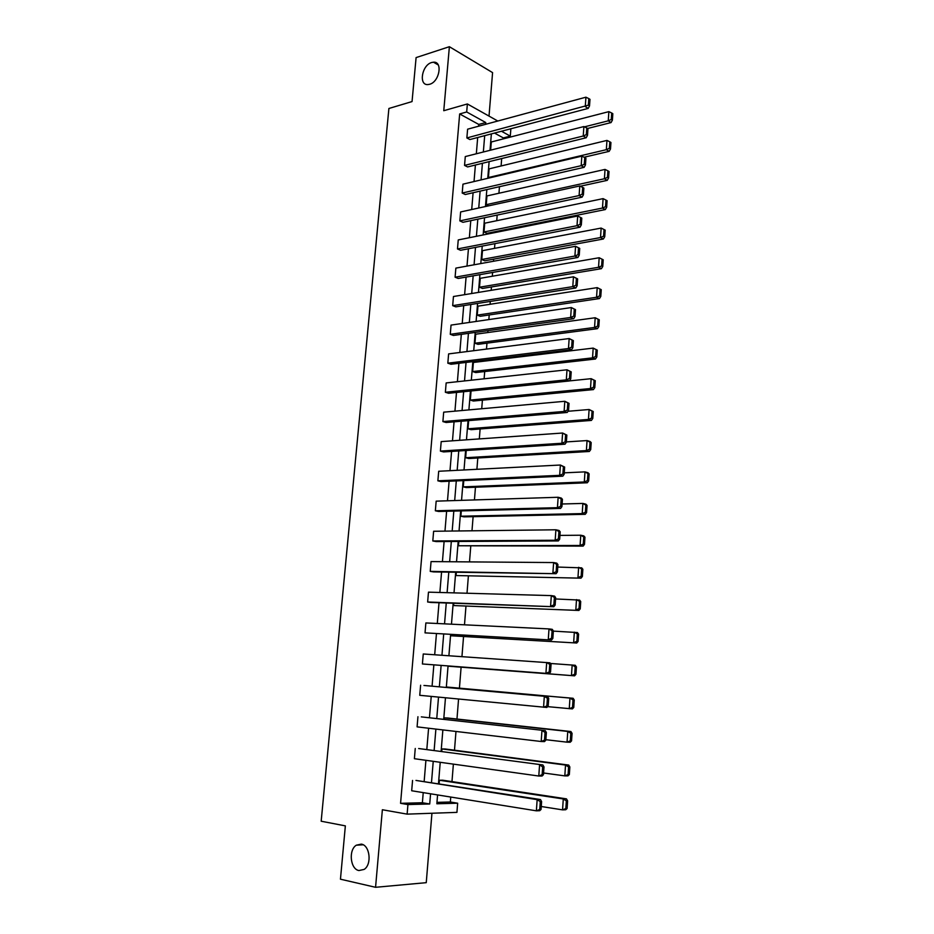 <?xml version="1.0" encoding="UTF-8"?>
<svg xmlns="http://www.w3.org/2000/svg" width="934" height="934" viewBox="0 0 934 934"><rect width="100%" height="100%" fill="white"/><g stroke="black" fill="none" stroke-linecap="round" stroke-linejoin="round"><path stroke-width="1.4" d="M361.306 844.114C369.899 845.2 372.117 864.51 364.132 869.414L358.925 870.546C350.262 869.204 348.335 849.905 356.321 845.188L361.306 844.114M431.636 62.52L433.481 62.193C443.02 61.235 439.482 81.83 429.675 84.258L428.029 84.562C418.432 85.636 421.794 65.135 431.636 62.52M489.019 116.096L492.58 72.618L449.382 46.7L443.767 110.714L467.374 103.954L497.799 121.023M436.96 802.364L450.351 802.002L457.66 803.205L456.936 812.37L407.131 814.133L382.368 809.743L375.561 887.3L340.455 879.198L345.358 825.878L321.179 821.219L388.894 108.484L412.046 101.573L416.097 57.593L449.382 46.7M375.561 887.3L426.254 882.665L431.94 813.257M510.875 128.764L510.291 136.119L501.476 131.239M503.263 138.897L503.333 137.917L510.291 136.119M450.351 802.002L450.748 797.041M451.974 781.606L453.375 764.129M454.484 750.2L455.979 731.462M456.971 719.028L458.559 699.052M459.435 688.089L461.104 667.203M461.945 656.649L463.544 636.649M464.49 624.823L465.961 606.329M467.012 593.242L468.366 576.22M469.51 561.894L470.748 546.343M471.985 530.792L473.118 516.677M474.449 499.935L475.464 487.233M476.9 469.312L477.799 457.999M479.317 438.91L480.111 428.975M481.722 408.742L482.411 400.161M484.116 378.807L484.699 371.557M485.54 361.003L485.61 360.08M486.486 349.082L486.964 343.152M487.805 332.539L487.957 330.648M488.844 319.591L489.206 314.956M490.058 304.286L490.292 301.437M491.179 290.311L491.447 286.96M492.3 276.231L492.603 272.436M493.491 261.251L493.666 259.15M494.53 248.374L494.903 243.646M495.802 232.403L495.861 231.55M496.736 220.716L497.18 215.077M498.919 193.245L499.445 186.707M501.103 165.972L501.686 158.547M418.666 748.531L542.876 764.946L418.666 748.531M543.46 774.648L543.997 766.896L542.677 766.884L542.14 774.66L543.46 774.648L542.117 776.002L538.79 776.026L414.392 758.7L415.256 748.473M423.966 685.463L547.593 696.577L423.966 685.463M548.188 705.987L548.713 698.352L547.406 698.258L546.88 705.906L548.188 705.987L546.845 707.458L419.751 695.305L420.604 685.229M425.028 632.867L551.504 640.035L425.028 632.867L425.869 622.943L549.005 628.921L552.239 629.329L553.36 630.917L552.076 630.754L551.55 638.272L552.846 638.436L553.36 630.917M430.235 571.363L556.08 573.698L433.516 571.9L430.235 571.363L431.053 561.591L553.617 562.56L556.804 563.167L557.937 564.591L556.652 564.346L556.15 571.748L557.423 571.97L557.937 564.591M435.349 510.781L557.435 507.676L560.587 508.423L438.606 511.47L435.349 510.781L436.166 501.149L558.147 497.273L561.299 498.067L562.431 499.316L561.171 499.001L560.669 506.286L561.929 506.59L562.431 499.316M440.393 451.087L561.906 443.253L565.023 444.187L443.615 451.928L440.393 451.087L441.198 441.607L562.607 433.026L566.856 435.081L565.607 434.695L565.117 441.864L566.366 442.237L566.856 435.081M445.366 392.268L566.308 379.869L569.39 380.967L448.542 393.261L445.366 392.268L446.16 382.928L567.008 369.794L571.211 371.872L569.973 371.417L569.495 378.468L570.721 378.912L571.211 371.872M450.27 334.314L570.639 317.467L573.686 318.739L453.41 335.446L450.27 334.314L451.04 325.102L571.328 307.555L575.496 309.644L574.282 309.119L573.803 316.066L575.017 316.568L575.496 309.644M455.091 277.2L574.9 256.044L577.913 257.48L458.197 278.472L455.091 277.2L455.862 268.116L575.577 246.284L579.722 248.386L578.52 247.802L578.041 254.632L579.243 255.204L579.722 248.386M582.08 197.156L462.925 222.304L459.855 220.891L460.614 211.948L579.769 185.959L579.103 195.568L582.08 197.156L583.411 194.786L583.867 188.073L582.688 187.419L582.221 194.155L583.411 194.786M586.178 137.753L467.584 166.941L464.548 165.4L465.284 156.573L583.89 126.557L583.236 136.014L586.178 137.753L587.509 135.302L587.965 128.682L586.786 127.97L586.33 134.601L587.509 135.302M478.628 126.207L478.768 124.432L459.668 113.948L400.569 803.322L422.39 802.75L423.23 792.616M424.141 781.676L425.916 760.299M426.803 749.605L428.589 728.228M429.453 717.779L431.228 696.414M432.08 686.186L433.855 664.868M434.695 654.757L436.447 633.684M437.287 623.503L439.015 602.734M439.867 592.471L441.572 572.017M442.424 561.684L444.105 541.533M444.969 531.119L446.615 511.272M447.491 500.787L449.114 481.232M449.99 470.689L451.589 451.426M452.476 440.801L454.052 421.829M454.94 411.147L456.493 392.455M457.391 381.702L458.921 363.291M459.82 352.48L461.326 334.349M462.225 323.468L463.708 305.616M464.618 294.677L466.089 277.083M467 266.085L468.436 248.771M469.358 237.703L470.771 220.646M471.705 209.531L473.094 192.731M474.028 181.558L475.406 165.014M476.34 153.783L477.683 137.496M588.21 108.402L469.884 139.551L466.86 137.94L467.607 129.184L585.933 97.194L585.279 106.581L588.21 108.402L589.529 105.892L589.984 99.331L588.817 98.595L588.362 105.168L589.529 105.892M584.135 167.338L465.26 194.517L462.202 193.046L462.96 184.161L581.835 156.141L581.182 165.68L584.135 167.338L585.466 164.933L585.922 158.266L584.742 157.589L584.287 164.256L585.466 164.933M580.002 227.195L460.567 250.289L457.485 248.946L458.244 239.933L577.679 216.011L577.014 225.689L580.002 227.195L581.333 224.884L581.8 218.112L580.609 217.494L580.142 224.277L581.333 224.884M452.686 305.651L572.775 286.633L575.811 287.987L455.815 306.854L452.686 305.651L453.457 296.51L573.464 276.803L577.621 278.892L576.406 278.344L575.928 285.22L577.142 285.769L577.621 278.892M447.83 363.186L568.479 348.545L571.55 349.736L450.982 364.248L447.83 363.186L448.612 353.904L569.168 338.552L573.359 340.63L572.133 340.151L571.655 347.144L572.881 347.623L573.359 340.63M442.891 421.573L564.113 411.439L567.218 412.454L446.09 422.495L442.891 421.573L443.685 412.163L564.813 401.293L569.039 403.348L567.802 402.928L567.312 410.038L568.549 410.446L569.039 403.348M437.883 480.823L559.676 475.336L562.817 476.177L441.117 481.594L437.883 480.823L438.688 471.261L560.388 465.027L564.65 467.07L563.4 466.72L562.898 473.947L564.159 474.285L564.65 467.07M432.804 540.961L555.17 540.261L558.345 540.926L436.073 541.568L432.804 540.961L433.621 531.259L555.893 529.788L559.069 530.489L560.19 531.82L558.917 531.539L558.415 538.883L559.688 539.152L560.19 531.82M427.644 601.998L553.804 606.726L430.948 602.453L427.644 601.998L428.472 592.156L551.329 595.612L554.539 596.114L555.66 597.62L554.376 597.421L553.862 604.87L555.146 605.069L555.66 597.62M422.401 663.969L549.18 673.612L422.401 663.969L423.254 653.975L549.928 662.813L551.048 664.494L549.752 664.378L549.227 671.955L550.535 672.071L551.048 664.494M421.327 716.88L545.246 730.621L421.327 716.88M545.841 740.172L546.367 732.478L545.047 732.431L544.522 740.137L545.841 740.172L544.487 741.596L541.195 741.503L417.089 726.874L417.942 716.728M415.98 780.427L537.155 799.632L540.494 799.551L415.98 780.427M541.066 809.416L541.603 801.594L540.272 801.629L539.735 809.463L541.066 809.416L539.724 810.7L536.373 810.829L411.684 790.759L412.559 780.45M459.668 113.948L466.685 111.975L467.374 103.954M407.131 814.133L407.936 804.571L429.733 803.976L430.574 793.795M400.569 803.322L407.936 804.571M485.622 124.315L485.773 122.541L466.685 111.975M431.473 782.809L433.236 761.315M434.123 750.574L435.886 729.092M436.75 718.585L438.525 697.114M439.365 686.852L441.128 665.417M441.957 655.259L443.697 634.081M444.549 623.854L446.265 602.979M447.106 592.681L448.799 572.122M449.651 561.743L451.32 541.486M452.173 531.037L453.819 511.085M454.683 500.566L456.294 480.917M457.17 470.316L458.757 450.97M459.633 440.299L461.209 421.234M462.085 410.505L463.638 391.731M464.525 380.932L466.043 362.439M466.93 351.581L468.436 333.368M469.335 322.44L470.806 304.496M471.705 293.51L473.164 275.845M474.075 264.801L475.499 247.405M476.41 236.29L477.823 219.163M478.745 207.99L480.123 191.12M481.057 179.9L482.423 163.287M483.345 152.008L484.688 135.652M437.567 794.927L436.855 803.777L457.66 803.205M491.366 133.889L490.035 150.316M489.112 161.64L487.758 178.312M486.836 189.59L485.458 206.531M484.548 217.739L483.147 234.948M482.236 246.097L480.812 263.563M479.913 274.666L478.465 292.4M477.566 303.433L476.106 321.448M475.208 332.422L473.725 350.717M472.837 361.621L471.32 380.196M470.444 391.042L468.903 409.898M468.027 420.674L466.475 439.821M465.599 450.527L464.023 469.965M463.147 480.613L461.548 500.344M460.684 510.921L459.049 530.956M458.197 541.451L456.539 561.789M455.699 572.227L454.017 592.868M453.177 603.224L451.472 624.192M450.632 634.466L448.904 655.738M448.063 665.942L446.312 687.471M445.471 697.791L443.72 719.355M442.868 729.921L441.105 751.496M440.229 762.296L438.466 783.883M503.333 137.917L494.506 133.072M439.108 783.976L439.412 780.24L442.693 780.205L566.459 798.862L563.284 798.955L566.343 800.893L565.841 808.552L567.113 808.505L567.615 800.858L566.343 800.893M441.747 751.578L441.957 748.94L445.214 748.998L568.689 765.063L565.525 765.051L568.584 766.966L568.082 774.555L569.343 774.555L569.845 766.966L568.584 766.966M444.362 719.437L444.491 717.872L447.725 718.013L570.908 731.532L567.767 731.427L570.802 733.307L570.3 740.837L571.561 740.872L572.063 733.353L570.802 733.307M446.954 687.529L573.091 698.27L569.973 698.072L572.997 699.928L572.507 707.388L573.756 707.47L574.247 700.01L572.997 699.928M448.682 666.234L574.573 675.831L448.705 665.989M451.157 635.785L576.745 643.012L451.157 635.785L451.262 634.501M453.62 605.559L578.893 610.451L453.62 605.559L453.807 603.247M456.061 575.554L581.018 578.158L456.061 575.554L456.329 572.227M458.477 545.771L583.131 546.11L580.096 545.479L458.477 545.771L458.827 541.451M460.882 516.21L464 516.864L585.233 514.319L582.209 513.595L460.882 516.21L461.314 510.898M463.276 486.859L466.37 487.595L587.311 482.773L584.31 481.967L463.276 486.859L463.778 480.578M465.646 457.718L468.728 458.524L589.366 451.472L586.389 450.573L465.646 457.718L466.229 450.492M467.992 428.788L471.063 429.675L591.42 420.417L588.455 419.436L467.992 428.788L468.658 420.615M470.327 400.067L473.375 401.025L593.452 389.595L590.498 388.532L470.327 400.067L471.063 390.972M472.651 371.557L475.675 372.573L595.472 359.018L592.541 357.874L472.651 371.557L473.386 362.462L593.183 348.102L597.27 350.122L596.102 349.655L595.647 356.508L596.814 356.963L597.27 350.122M474.951 343.245L477.963 344.331L597.468 328.663L594.549 327.449L474.951 343.245L475.686 334.209L595.192 317.747L599.266 319.778L598.099 319.288L597.655 326.083L598.822 326.561L599.266 319.778M477.239 315.132L480.228 316.287L599.453 298.553L596.557 297.257L477.239 315.132L477.963 306.165L597.2 287.625L601.251 289.668L600.095 289.143L599.651 295.88L600.807 296.405L601.251 289.668M479.504 287.217L482.481 288.443L601.426 268.665L598.542 267.287L479.504 287.217L480.228 278.32L599.173 257.737L603.212 259.78L602.068 259.22L601.624 265.91L602.769 266.47L603.212 259.78M481.757 259.5L484.723 260.796L603.387 238.999L600.515 237.551L481.757 259.5L482.481 250.662L601.146 228.071L604.018 229.53L603.586 236.174L604.73 236.757L605.162 230.126L604.018 229.53M483.999 231.982L486.941 233.337L605.325 209.566L602.477 208.048L483.999 231.982L484.711 223.203L603.095 198.627L605.968 200.074L605.524 206.659L606.668 207.278L607.1 200.693L605.968 200.074M580.294 186.228L607.252 180.355L604.415 178.756L486.217 204.663L486.929 195.942L605.034 169.416L607.894 170.829L607.462 177.367L608.594 178.009L609.026 171.482L607.894 170.829M486.217 204.663L488.645 205.83M584.054 157.239L609.166 151.355L606.341 149.685L488.424 177.518L489.124 168.867L606.96 140.415L609.809 141.805L609.377 148.296L610.509 148.973L610.929 142.482L609.809 141.805M488.424 177.518L489.276 177.962M490.642 150.152L491.307 141.98L608.863 111.636L611.7 113.002L611.28 119.447L612.4 120.147L612.821 113.703L611.7 113.002M478.768 124.432L485.773 122.541M422.39 802.75L429.733 803.976M466.86 137.94L588.362 105.168M588.817 98.595L585.933 97.194M587.603 128.472L611.058 122.576L608.256 120.836L584.474 126.849M611.28 119.447L608.256 120.836L608.863 111.636M612.4 120.147L611.058 122.576M464.548 165.4L583.236 136.014L586.33 134.601M586.786 127.97L583.89 126.557M462.202 193.046L581.182 165.68L584.287 164.256M584.742 157.589L581.835 156.141M609.377 148.296L606.341 149.685L606.96 140.415M610.509 148.973L609.166 151.355M607.462 177.367L604.415 178.756L605.034 169.416M608.594 178.009L607.252 180.355M459.855 220.891L579.103 195.568L582.221 194.155M582.688 187.419L579.769 185.959M605.524 206.659L602.477 208.048L603.095 198.627M606.668 207.278L605.325 209.566M457.485 248.946L577.014 225.689L580.142 224.277M580.609 217.494L577.679 216.011M603.586 236.174L600.515 237.551L601.146 228.071M604.73 236.757L603.387 238.999M578.041 254.632L574.9 256.044L575.577 246.284L578.52 247.802M577.913 257.48L579.243 255.204M601.624 265.91L598.542 267.287L599.173 257.737L602.068 259.22M602.769 266.47L601.426 268.665M575.928 285.22L572.775 286.633L573.464 276.803L576.406 278.344M575.811 287.987L577.142 285.769M599.651 295.88L596.557 297.257L597.2 287.625L600.095 289.143M600.807 296.405L599.453 298.553M573.803 316.066L570.639 317.467L571.328 307.555L574.282 309.119M573.686 318.739L575.017 316.568M597.655 326.083L594.549 327.449L595.192 317.747L598.099 319.288M598.822 326.561L597.468 328.663M571.655 347.144L568.479 348.545L569.168 338.552L572.133 340.151M571.55 349.736L572.881 347.623M595.647 356.508L592.541 357.874L593.183 348.102L596.102 349.655M596.814 356.963L595.472 359.018M569.495 378.468L566.308 379.869L567.008 369.794L569.973 371.417M569.39 380.967L570.721 378.912M567.312 410.038L564.113 411.439L564.813 401.293L567.802 402.928M567.218 412.454L568.549 410.446M565.117 441.864L561.906 443.253L562.607 433.026L565.607 434.695M565.023 444.187L566.366 442.237M562.898 473.947L559.676 475.336L560.388 465.027L563.4 466.72M562.817 476.177L564.159 474.285M560.669 506.286L557.435 507.676L558.147 497.273L561.171 499.001M560.587 508.423L561.929 506.59M558.415 538.883L555.17 540.261L555.893 529.788L558.917 531.539M558.345 540.926L559.688 539.152M556.15 571.748L552.881 573.126L553.617 562.56L556.652 564.346M556.08 573.698L557.423 571.97M553.862 604.87L550.581 606.259L551.329 595.612L554.376 597.421M553.804 606.726L555.146 605.069M551.55 638.272L548.27 639.65L549.005 628.921L552.076 630.754M551.504 640.035L552.846 638.436M549.227 671.955L545.923 673.321L546.682 662.498L549.752 664.378M549.18 673.612L550.535 672.071M569.436 380.897L591.152 378.679L595.262 380.698L594.082 380.266L593.627 387.166L594.806 387.598L595.262 380.698M593.627 387.166L590.498 388.532L591.152 378.679L594.082 380.266M594.806 387.598L593.452 389.595M568 411.275L589.109 409.512L593.23 411.52L592.051 411.123L591.584 418.07L592.775 418.467L593.23 411.52M591.584 418.07L588.455 419.436L589.109 409.512L592.051 411.123M592.775 418.467L591.42 420.417M566.389 441.91L587.054 440.568L590.031 441.49L591.187 442.576L589.996 442.214L589.529 449.219L590.732 449.581L591.187 442.576M589.529 449.219L586.389 450.573L587.054 440.568L589.996 442.214M590.732 449.581L589.366 451.472M564.253 472.837L584.976 471.88L587.965 472.709L589.132 473.877L587.93 473.538L587.463 480.601L588.665 480.928L589.132 473.877M587.463 480.601L584.31 481.967L584.976 471.88L587.93 473.538M588.665 480.928L587.311 482.773M562.105 503.998L582.886 503.426L585.898 504.185L587.054 505.422L585.851 505.119L585.385 512.241L586.587 512.533L587.054 505.422M585.385 512.241L582.209 513.595L582.886 503.426L585.851 505.119M586.587 512.533L585.233 514.319M559.945 535.404L580.773 535.229L583.808 535.894L584.964 537.213L583.75 536.945L583.271 544.125L584.486 544.382L584.964 537.213M583.271 544.125L580.096 545.479L580.773 535.229L583.75 536.945M584.486 544.382L583.131 546.11M557.761 567.055L581.695 567.86L582.851 569.25L581.637 569.028L581.158 576.255L582.372 576.476L582.851 569.25M581.158 576.255L577.959 577.609L578.648 567.288L581.637 569.028M582.372 576.476L581.018 578.158M555.567 598.963L579.57 600.072L580.726 601.554L579.5 601.356L579.022 608.653L580.247 608.84L580.726 601.554M579.022 608.653L575.811 609.995L576.5 599.593L579.5 601.356M580.247 608.84L578.893 610.451M553.348 631.115L577.434 632.551L578.59 634.104L577.352 633.952L576.873 641.308L578.099 641.448L578.59 634.104M576.873 641.308L573.651 642.65L574.34 632.155L577.352 633.952M578.099 641.448L576.745 643.012M550.359 663.467L575.274 665.277L576.43 666.923L575.192 666.806L574.702 674.22L575.939 674.325L576.43 666.923M574.702 674.22L571.468 675.551L572.168 664.985L575.192 666.806M575.939 674.325L574.573 675.831M546.88 705.906L543.565 707.271L544.324 696.367L547.406 698.258M547.593 696.577L548.713 698.352M573.756 707.47L572.39 708.906L547.593 706.641M446.989 687.05L569.973 698.072L569.261 708.731L572.507 707.388M574.247 700.01L573.091 698.27M544.522 740.137L541.195 741.503L541.953 730.505L545.047 732.431M545.246 730.621L546.367 732.478M571.561 740.872L570.195 742.25L567.043 742.168L545.865 739.705M444.491 717.872L567.767 731.427L567.043 742.168L570.3 740.837M572.063 733.353L570.908 731.532M542.14 774.66L538.79 776.026L539.56 764.923L542.677 766.884M542.876 764.946L543.997 766.896M569.343 774.555L567.977 775.874L564.813 775.885L543.576 772.978M441.957 748.94L565.525 765.051L564.813 775.885L568.082 774.555M569.845 766.966L568.689 765.063M539.735 809.463L536.373 810.829L537.155 799.632L540.272 801.629M540.494 799.551L541.603 801.594M567.113 808.505L565.747 809.755L562.56 809.871L541.265 806.509M439.412 780.24L563.284 798.955L562.56 809.871L565.841 808.552M567.615 800.858L566.459 798.862M433.481 62.193L438.256 64.948M356.321 845.188L363.174 844.791"/></g></svg>

